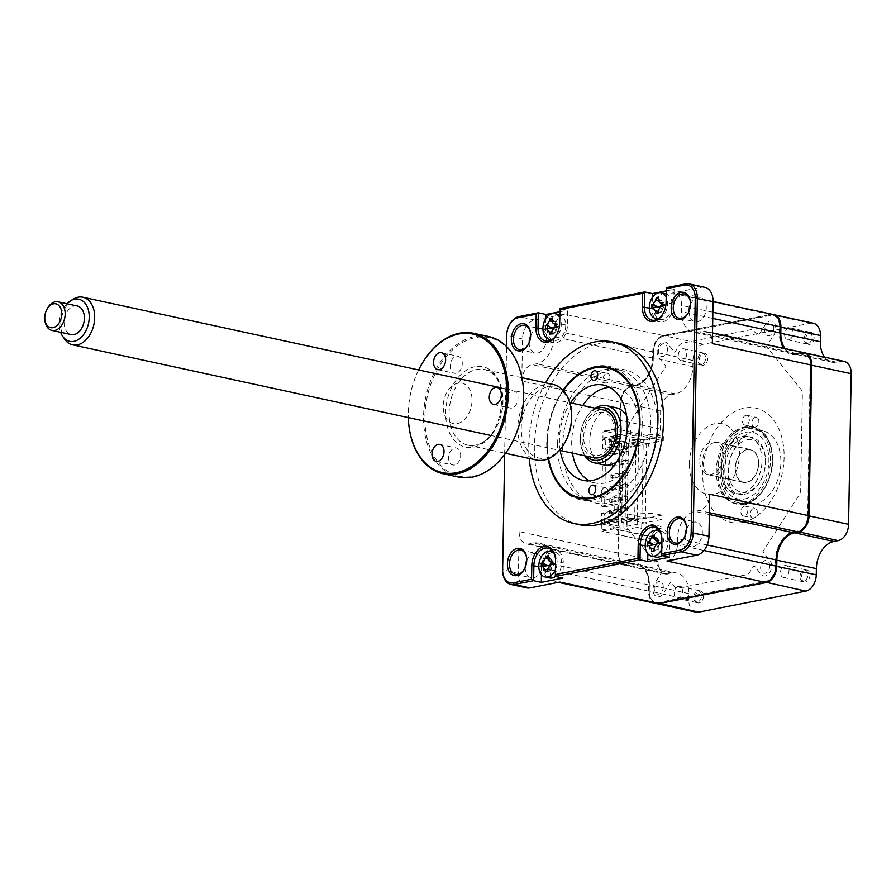 <?xml version="1.0" encoding="UTF-8"?>
<svg xmlns="http://www.w3.org/2000/svg" width="896" height="896" viewBox="0 0 896 896"><rect width="100%" height="100%" fill="white"/><g stroke="black" fill="none" stroke-linecap="round" stroke-linejoin="round"><path stroke-width="0.67" stroke-dasharray="4.48 3.36" d="M805.627 582.019A6.093 4.133 102.2 0 1 804.44 582.008A6.093 4.133 102.2 0 1 801.55 576.038A6.093 4.133 102.2 0 1 805.84 570.102A6.093 4.133 102.2 0 1 807.027 570.102A6.093 4.133 102.2 0 1 809.917 576.083A6.093 4.133 102.2 0 1 805.627 582.019M784.638 577.472A6.093 4.133 102.2 0 1 783.451 577.461A6.093 4.133 102.2 0 1 780.562 571.491A6.093 4.133 102.2 0 1 784.851 565.555A6.093 4.133 102.2 0 1 786.038 565.555A6.093 4.133 102.2 0 1 788.928 571.536A6.093 4.133 102.2 0 1 784.638 577.472M809.782 344.389A6.093 4.133 102.2 0 1 808.595 344.378A6.093 4.133 102.2 0 1 805.706 338.408A6.093 4.133 102.2 0 1 809.984 332.472A6.093 4.133 102.2 0 1 811.171 332.472A6.093 4.133 102.2 0 1 814.061 338.453A6.093 4.133 102.2 0 1 809.782 344.389M788.995 327.925A6.093 4.133 -77.8 0 0 784.717 333.861A6.093 4.133 -77.8 0 0 787.606 339.83A6.093 4.133 -77.8 0 0 788.794 339.842A6.093 4.133 -77.8 0 0 793.072 333.906A6.093 4.133 -77.8 0 0 790.182 327.925A6.093 4.133 -77.8 0 0 788.995 327.925M703.382 365.254A6.093 4.133 102.2 0 1 702.195 365.243A6.093 4.133 102.2 0 1 699.306 359.274A6.093 4.133 102.2 0 1 703.584 353.326A6.093 4.133 102.2 0 1 704.771 353.338A6.093 4.133 102.2 0 1 707.661 359.307A6.093 4.133 102.2 0 1 703.382 365.254M682.394 360.707A6.093 4.133 102.2 0 1 681.206 360.696A6.093 4.133 102.2 0 1 678.317 354.726A6.093 4.133 102.2 0 1 682.606 348.79A6.093 4.133 102.2 0 1 683.782 348.79A6.093 4.133 102.2 0 1 686.672 354.771A6.093 4.133 102.2 0 1 682.394 360.707M755.317 427.134A4.995 3.394 102.2 0 1 754.342 427.123A4.995 3.394 102.2 0 1 751.979 422.229A4.995 3.394 102.2 0 1 755.485 417.357A4.995 3.394 102.2 0 1 756.459 417.368A4.995 3.394 102.2 0 1 758.834 422.262A4.995 3.394 102.2 0 1 755.317 427.134M746.043 415.307A4.995 3.394 -77.8 0 0 742.526 420.179A4.995 3.394 -77.8 0 0 744.901 425.085A4.995 3.394 -77.8 0 0 745.875 425.085A4.995 3.394 -77.8 0 0 749.381 420.213A4.995 3.394 -77.8 0 0 747.018 415.318A4.995 3.394 -77.8 0 0 746.043 415.307M753.962 504.616A37.755 25.626 102.2 0 1 746.614 504.582A37.755 25.626 102.2 0 1 728.694 467.533A37.755 25.626 102.2 0 1 755.25 430.73A37.755 25.626 102.2 0 1 762.608 430.774A37.755 25.626 102.2 0 1 780.528 467.813A37.755 25.626 102.2 0 1 753.962 504.616M745.741 502.835A37.755 25.626 102.2 0 1 738.394 502.802A37.755 25.626 102.2 0 1 720.474 465.752A37.755 25.626 102.2 0 1 747.029 428.949A37.755 25.626 102.2 0 1 754.387 428.982A37.755 25.626 102.2 0 1 772.576 456.758A37.755 25.626 102.2 0 1 766.45 485.05A37.755 25.626 102.2 0 1 745.741 502.835M744.486 504.235A39.469 26.779 102.2 0 1 717.696 471.016A39.469 26.779 102.2 0 1 745.842 427.011A39.469 26.779 102.2 0 1 772.542 456.075A39.469 26.779 102.2 0 1 766.136 485.643A39.469 26.779 102.2 0 1 744.486 504.235M753.726 517.989A4.995 3.394 102.2 0 1 752.763 517.978A4.995 3.394 102.2 0 1 750.389 513.083A4.995 3.394 102.2 0 1 753.906 508.211A4.995 3.394 102.2 0 1 754.869 508.222A4.995 3.394 102.2 0 1 757.243 513.117A4.995 3.394 102.2 0 1 753.726 517.989M744.453 506.173A4.995 3.394 -77.8 0 0 740.947 511.034A4.995 3.394 -77.8 0 0 743.31 515.939A4.995 3.394 -77.8 0 0 744.285 515.939A4.995 3.394 -77.8 0 0 747.802 511.078A4.995 3.394 -77.8 0 0 745.427 506.173A4.995 3.394 -77.8 0 0 744.453 506.173M699.238 602.874A6.093 4.133 102.2 0 1 698.051 602.874A6.093 4.133 102.2 0 1 695.162 596.893A6.093 4.133 102.2 0 1 699.44 590.957A6.093 4.133 102.2 0 1 700.627 590.968A6.093 4.133 102.2 0 1 703.517 596.938A6.093 4.133 102.2 0 1 699.238 602.874M678.451 586.41A6.093 4.133 -77.8 0 0 674.173 592.346A6.093 4.133 -77.8 0 0 677.062 598.326A6.093 4.133 -77.8 0 0 678.25 598.326A6.093 4.133 -77.8 0 0 682.528 592.39A6.093 4.133 -77.8 0 0 679.638 586.421A6.093 4.133 -77.8 0 0 678.451 586.41M695.856 612.114A14.616 9.912 102.2 0 1 688.778 599.816L688.89 593.622A24.36 16.531 -77.8 0 0 677.096 573.138A24.36 16.531 -77.8 0 0 672.347 573.115L667.946 573.978A14.616 9.912 102.2 0 1 665.101 573.966A14.616 9.912 102.2 0 1 658.022 561.669L658.336 543.558A7.314 4.962 -77.8 0 0 654.797 537.41A7.314 4.962 -77.8 0 0 653.374 537.41L641.502 539.728L643.25 439.622L655.122 437.304A7.314 4.962 -77.8 0 0 660.33 429.15L660.643 411.04A14.616 9.912 102.2 0 1 671.07 394.744L675.483 393.882A24.36 16.531 -77.8 0 0 692.843 366.722L692.955 360.528A14.616 9.912 102.2 0 1 703.371 344.232L810.522 323.221A14.616 9.912 102.2 0 1 813.366 323.232M824.667 357.168A24.36 16.531 -77.8 0 0 832.126 362.208A24.36 16.531 -77.8 0 0 836.875 362.23L841.277 361.368A14.616 9.912 102.2 0 1 844.122 361.379M653.374 537.41L613.85 528.842L601.978 531.171L601.294 530.062L613.166 527.733A8.288 5.622 -77.8 0 1 618.766 533.837A8.288 5.622 -77.8 0 1 618.789 534.71L618.475 552.821A13.642 9.251 102.2 0 0 618.498 554.266L618.52 554.646A14.616 9.912 102.2 0 1 618.486 553.112L618.811 534.99A7.314 4.962 -77.8 0 0 618.789 534.229A7.314 4.962 -77.8 0 0 615.272 528.853A7.314 4.962 -77.8 0 0 613.85 528.842L613.166 527.733M641.502 539.728L601.978 531.171M655.984 603.467A14.616 9.912 102.2 0 1 649.286 592.794A14.616 9.912 102.2 0 1 649.253 591.259L649.354 585.066A24.36 16.531 -77.8 0 0 649.298 582.49A24.36 16.531 -77.8 0 0 637.56 564.581A24.36 16.531 -77.8 0 0 632.822 564.547L628.41 565.41A14.616 9.912 102.2 0 1 625.565 565.398A14.616 9.912 102.2 0 1 618.52 554.646M655.122 437.304L615.597 428.736L614.88 429.542L603.008 431.861L603.725 431.066L615.597 428.736A7.314 4.962 -77.8 0 0 619.606 425.298A7.314 4.962 -77.8 0 0 620.805 420.594L621.118 402.472A14.616 9.912 102.2 0 1 623.526 393.064A14.616 9.912 102.2 0 1 631.546 386.176L635.947 385.314A24.36 16.531 -77.8 0 0 649.309 373.845A24.36 16.531 -77.8 0 0 653.318 358.154L653.43 351.96A14.616 9.912 102.2 0 1 655.827 342.552A14.616 9.912 102.2 0 1 663.846 335.664L770.986 314.653A14.616 9.912 102.2 0 1 773.483 314.608M614.88 429.542A8.288 5.622 -77.8 0 0 619.416 425.634A8.288 5.622 -77.8 0 0 620.782 420.302L621.096 402.192A13.642 9.251 102.2 0 1 623.347 393.411A13.642 9.251 102.2 0 1 630.829 386.982L635.23 386.12A25.334 17.192 -77.8 0 0 649.13 374.181A25.334 17.192 -77.8 0 0 653.296 357.874L653.408 351.68A13.642 9.251 102.2 0 1 655.648 342.899A13.642 9.251 102.2 0 1 663.13 336.47L770.28 315.459A13.642 9.251 102.2 0 1 779.531 326.939L779.43 333.144A25.334 17.192 -77.8 0 0 796.622 354.469L801.035 353.606A13.642 9.251 102.2 0 1 810.298 365.098L807.666 515.726A13.642 9.251 102.2 0 1 797.933 530.936L793.531 531.798A25.334 17.192 -77.8 0 0 775.466 560.045L775.354 566.238A13.642 9.251 102.2 0 1 765.632 581.448L658.493 602.459A13.642 9.251 102.2 0 1 649.264 592.413A13.642 9.251 102.2 0 1 649.23 590.968L649.331 584.774A25.334 17.192 -77.8 0 0 649.275 582.109A25.334 17.192 -77.8 0 0 632.139 563.45L627.726 564.312A13.642 9.251 102.2 0 1 618.498 554.266M785.142 348.6A24.36 16.531 -77.8 0 0 792.602 353.64A24.36 16.531 -77.8 0 0 797.339 353.674L801.752 352.8A14.616 9.912 102.2 0 1 804.238 352.755M602.907 438.066L627.995 433.149L628.074 428.266A7.314 4.962 102.2 0 1 629.653 422.912L665.896 366.251L658.84 357.493A8.77 5.947 102.2 0 1 659.053 345.352A8.77 5.947 102.2 0 1 667.677 343.661L674.744 352.419L678.899 345.912A7.314 4.962 102.2 0 1 682.528 343.112L750.512 329.784A7.314 4.962 102.2 0 1 754.062 331.173L758.027 336.09L765.442 324.486A8.77 5.947 102.2 0 1 774.077 322.795A8.77 5.947 102.2 0 1 773.864 334.936L766.45 346.528L800.957 389.323A7.314 4.962 102.2 0 1 802.357 394.083L800.688 489.653A7.314 4.962 102.2 0 1 799.109 495.006L762.866 551.667L769.933 560.426A8.77 5.947 102.2 0 1 769.72 572.566A8.77 5.947 102.2 0 1 761.085 574.258L754.029 565.499L749.862 572.006A7.314 4.962 102.2 0 1 746.234 574.806L678.261 588.134A7.314 4.962 102.2 0 1 674.699 586.746L670.734 581.829L663.32 593.421A8.77 5.947 102.2 0 1 654.685 595.123A8.77 5.947 102.2 0 1 654.898 582.982L662.312 571.39L627.816 528.595A7.314 4.962 102.2 0 1 626.405 523.824L626.494 518.952L601.406 523.869L626.942 529.402L637.112 527.408L638.613 441.605L628.443 443.598L602.907 438.066L603.008 431.861M627.995 433.149L662.626 440.642L647.707 443.576L638.613 441.605M628.443 443.598L626.942 529.402M637.112 527.408L646.206 529.379L661.125 526.445L626.494 518.952M601.406 523.869L601.294 530.062M643.25 439.622L603.725 431.066M742.168 436.274A29.232 19.835 102.2 0 1 747.858 436.296A29.232 19.835 102.2 0 1 761.734 464.979A29.232 19.835 102.2 0 1 741.171 493.472A29.232 19.835 102.2 0 1 735.482 493.438A29.232 19.835 102.2 0 1 721.605 464.766A29.232 19.835 102.2 0 1 742.168 436.274M745.83 427.493A38.976 26.443 102.2 0 1 772.285 460.309A38.976 26.443 102.2 0 1 744.498 503.765A38.976 26.443 102.2 0 1 718.043 470.949A38.976 26.443 102.2 0 1 745.83 427.493M742.75 503.384A38.976 26.443 -77.8 0 0 770.538 459.928A38.976 26.443 -77.8 0 0 744.083 427.112A38.976 26.443 -77.8 0 0 716.296 470.568A38.976 26.443 -77.8 0 0 742.75 503.384M742.414 522.446A58.464 39.67 -77.8 0 0 784.101 457.274A58.464 39.67 -77.8 0 0 744.419 408.05A58.464 39.67 -77.8 0 0 702.733 473.222A58.464 39.67 -77.8 0 0 742.414 522.446M609.986 377.518A4.872 3.304 -77.8 0 0 607.622 373.43A4.872 3.304 -77.8 0 0 603.198 378.851A4.872 3.304 -77.8 0 0 605.562 382.95A4.872 3.304 -77.8 0 0 609.986 377.518M607.981 491.926A4.872 3.304 -77.8 0 0 605.629 487.827A4.872 3.304 -77.8 0 0 601.205 493.259A4.872 3.304 -77.8 0 0 603.557 497.358A4.872 3.304 -77.8 0 0 607.981 491.926M563.315 390.634A66.259 44.957 -77.8 0 0 558.141 399.123A66.259 44.957 -77.8 0 0 547.232 441.784A66.259 44.957 -77.8 0 0 547.389 448.773A66.259 44.957 -77.8 0 0 548.587 458.629M642.219 423.73A68.208 46.278 102.2 0 1 596.165 499.173A68.208 46.278 102.2 0 1 547.434 449.546A68.208 46.278 102.2 0 1 547.277 442.344A68.208 46.278 102.2 0 1 558.51 398.44A68.208 46.278 102.2 0 1 611.632 367.002A68.208 46.278 102.2 0 1 642.219 423.73M560.213 450.486A48.72 33.062 102.2 0 1 559.44 439.387A48.72 33.062 102.2 0 1 570.528 402.864M572.454 453.141A48.72 33.062 102.2 0 1 571.682 442.042A48.72 33.062 102.2 0 1 582.77 405.518M609.605 387.307A48.72 33.062 102.2 0 1 615.91 387.766A48.72 33.062 102.2 0 1 639.498 428.736A48.72 33.062 102.2 0 1 595.28 483.011A48.72 33.062 102.2 0 1 589.344 480.816M552.675 339.158A13.16 8.926 -77.8 0 0 561.243 324.699A13.16 8.926 -77.8 0 0 559.787 317.766M552.037 319.906L555.419 321.563L552.306 317.923M547.434 328.642A13.16 8.926 -77.8 0 0 553.784 340.323A13.16 8.926 -77.8 0 0 556.338 340.334A13.16 8.926 -77.8 0 0 565.555 327.88A13.16 8.926 -77.8 0 0 559.832 314.731M559.35 314.608A13.16 8.926 -77.8 0 0 556.797 314.597A13.16 8.926 -77.8 0 0 550.659 319.032M690.48 304.36A12.421 8.434 102.2 0 1 700.246 297.416A12.421 8.434 102.2 0 1 706.261 307.866A12.421 8.434 102.2 0 1 694.982 321.709A12.421 8.434 102.2 0 1 688.968 311.338M688.341 312.704A12.421 8.434 -77.8 0 0 688.475 312.458A12.421 8.434 -77.8 0 0 690.514 304.461A12.421 8.434 -77.8 0 0 690.491 303.15A12.421 8.434 -77.8 0 0 690.469 302.859M528.506 344.042A12.421 8.434 -77.8 0 0 528.64 343.795A12.421 8.434 -77.8 0 0 530.69 335.798A12.421 8.434 -77.8 0 0 530.656 334.488A12.421 8.434 -77.8 0 0 530.634 334.208M530.645 335.709A12.421 8.434 102.2 0 1 540.411 328.765A12.421 8.434 102.2 0 1 546.426 339.203A12.421 8.434 102.2 0 1 535.147 353.046A12.421 8.434 102.2 0 1 529.133 342.675M654.069 305.614A13.16 8.926 -77.8 0 0 660.173 319.458A13.16 8.926 -77.8 0 0 662.738 319.469A13.16 8.926 -77.8 0 0 671.944 307.014A13.16 8.926 -77.8 0 0 666.232 293.866M665.75 293.742A13.16 8.926 -77.8 0 0 663.186 293.731A13.16 8.926 -77.8 0 0 657.182 297.976M659.064 318.293A13.16 8.926 -77.8 0 0 667.643 303.834A13.16 8.926 -77.8 0 0 666.176 296.901M686.56 529.077A12.421 8.434 102.2 0 1 696.326 522.133A12.421 8.434 102.2 0 1 702.341 532.582A12.421 8.434 102.2 0 1 691.062 546.414A12.421 8.434 102.2 0 1 685.048 536.054M684.421 537.41A12.421 8.434 -77.8 0 0 684.555 537.163A12.421 8.434 -77.8 0 0 686.594 529.166A12.421 8.434 -77.8 0 0 686.571 527.856A12.421 8.434 -77.8 0 0 686.549 527.576M661.875 555.61A13.16 8.926 -77.8 0 0 667.968 541.912A13.16 8.926 -77.8 0 0 661.606 531.373A13.16 8.926 -77.8 0 0 659.042 531.362A13.16 8.926 -77.8 0 0 652.904 535.797M661.786 549.013A13.16 8.926 -77.8 0 0 663.488 541.464A13.16 8.926 -77.8 0 0 660.106 531.966M654.293 536.67L657.664 538.328L654.562 534.688M555.486 576.464A13.16 8.926 -77.8 0 0 561.579 562.778A13.16 8.926 -77.8 0 0 555.206 552.238A13.16 8.926 -77.8 0 0 552.642 552.216A13.16 8.926 -77.8 0 0 546.504 556.662M555.386 569.878A13.16 8.926 -77.8 0 0 557.099 562.33A13.16 8.926 -77.8 0 0 553.706 552.832M547.893 557.536L551.264 559.194L548.162 555.554M526.725 560.414A12.421 8.434 102.2 0 1 536.491 553.47A12.421 8.434 102.2 0 1 542.506 563.92A12.421 8.434 102.2 0 1 531.227 577.752A12.421 8.434 102.2 0 1 525.213 567.392M524.586 568.758A12.421 8.434 -77.8 0 0 524.72 568.501A12.421 8.434 -77.8 0 0 526.77 560.504A12.421 8.434 -77.8 0 0 526.736 559.194A12.421 8.434 -77.8 0 0 526.714 558.914M618.598 343.235A92.814 62.978 -77.8 0 0 534.352 446.611A92.814 62.978 -77.8 0 0 579.298 524.664M545.597 382.805A92.814 62.978 -77.8 0 0 528.763 445.402A92.814 62.978 -77.8 0 0 529.211 458.427M557.57 444.226A66.998 45.461 102.2 0 1 618.374 369.611A66.998 45.461 102.2 0 1 650.81 425.947A66.998 45.461 102.2 0 1 590.005 500.562A66.998 45.461 102.2 0 1 557.57 444.226M562.946 390.23A66.998 45.461 -77.8 0 0 546.728 441.885A66.998 45.461 -77.8 0 0 548.083 458.842M662.01 515.166L623.022 522.805L621.622 522.502L645.355 517.854L628.734 514.248L653.083 513.229L662.01 515.166L661.931 519.456L653.005 517.518L628.667 518.538L625.162 517.787L601.429 522.435L601.597 513.139L614.141 510.686L614.253 503.765L601.709 506.229L602.594 455.706L615.138 453.242L615.261 446.331L602.717 448.784L605.606 449.411L605.763 440.115L616.269 438.054L619.774 438.816L619.696 442.87L609.19 444.931L620.032 447.272L635.97 444.147L621.634 441.045L620.323 515.883L634.659 518.997L635.97 444.147M619.774 438.816L609.258 440.877L609.19 444.931M609.683 501.794L609.739 498.736L624.994 495.746L624.938 498.803L609.683 501.794L611.923 502.275L611.968 499.229L609.739 498.736M611.923 502.275L627.178 499.285L627.234 496.238L611.968 499.229M627.234 496.238L624.994 495.746M627.178 499.285L624.938 498.803M610.098 477.96L610.154 474.902L625.408 471.912L625.352 474.97L610.098 477.96L612.338 478.442L612.394 475.395L610.154 474.902M612.338 478.442L627.592 475.451L627.648 472.394L612.394 475.395M627.648 472.394L625.408 471.912M627.592 475.451L625.352 474.97M610.512 454.126L610.568 451.069L625.822 448.078L625.766 451.125L610.512 454.126L612.752 454.608L612.808 451.562L610.568 451.069M612.752 454.608L628.006 451.618L628.062 448.56L612.808 451.562M628.062 448.56L625.822 448.078M628.006 451.618L625.766 451.125M610.31 466.043L610.355 462.986L625.621 459.995L625.565 463.042L610.31 466.043L612.539 466.525L612.595 463.478L610.355 462.986M612.539 466.525L627.805 463.534L627.85 460.477L612.595 463.478M627.85 460.477L625.621 459.995M627.805 463.534L625.565 463.042M609.885 489.877L609.941 486.819L625.195 483.829L625.15 486.886L609.885 489.877L612.125 490.358L612.181 487.312L609.941 486.819M612.125 490.358L627.39 487.368L627.435 484.31L612.181 487.312M627.435 484.31L625.195 483.829M627.39 487.368L625.15 486.886M609.47 513.71L609.526 510.653L624.781 507.662L624.736 510.72L609.47 513.71L611.71 514.192L611.766 511.146L609.526 510.653M611.71 514.192L626.965 511.202L627.021 508.155L611.766 511.146M627.021 508.155L624.781 507.662M626.965 511.202L624.736 510.72M620.032 447.272L618.733 522.122L634.659 518.997M619.696 442.87L616.202 442.109L621.634 441.045M602.717 448.784L602.874 439.488L626.606 434.84L630.112 435.602L654.461 434.571L663.387 436.509L663.309 440.798L654.382 438.861L630.034 439.891L646.654 443.486L622.922 448.146L624.31 448.448L663.309 440.798M605.763 440.115L602.874 439.488M655.626 603.4A14.616 9.912 102.2 0 1 648.547 591.102L648.659 584.909A24.36 16.531 -77.8 0 0 636.866 564.424A24.36 16.531 -77.8 0 0 632.117 564.402L627.715 565.264A14.616 9.912 102.2 0 1 624.87 565.253A14.616 9.912 102.2 0 1 617.792 552.955L620.424 402.326A14.616 9.912 102.2 0 1 630.84 386.03L635.253 385.168A24.36 16.531 -77.8 0 0 652.624 358.008L652.725 351.814A14.616 9.912 102.2 0 1 663.152 335.518L770.291 314.507A14.616 9.912 102.2 0 1 773.136 314.518M624.31 448.448L624.389 444.158L663.387 436.509M621.622 522.502L622.922 448.146M646.654 443.486L645.355 517.854M623.022 522.805L622.944 527.094L661.931 519.456M607.88 519.77L618.397 517.709L618.33 521.763L607.813 523.824L607.88 519.77L618.733 522.122M601.429 522.435L604.318 523.062L614.824 521.002L618.33 521.763M607.813 523.824L622.944 527.094M601.597 513.139L604.475 513.766L617.019 511.302L617.142 504.392L604.598 506.856L605.483 456.322L618.027 453.869L618.15 446.958L605.606 449.411M604.318 523.062L604.475 513.766M614.141 510.686L617.019 511.302M614.253 503.765L617.142 504.392M601.709 506.229L604.598 506.856M602.594 455.706L605.483 456.322M615.138 453.242L618.027 453.869M615.261 446.331L618.15 446.958M616.202 442.109L616.269 438.054M620.323 515.883L614.902 516.947L614.824 521.002M618.397 517.709L614.902 516.947M609.258 440.877L624.389 444.158M773.83 328.866C773.808 324.722 772.318 322.728 769.35 322.885A7.09 4.805 -77.8 0 0 764.747 330.086C764.971 334.197 766.562 336.034 769.53 335.574C772.094 334.734 773.528 332.494 773.83 328.866M667.43 349.731C667.408 345.576 665.918 343.582 662.962 343.75A7.09 4.805 -77.8 0 0 658.347 350.952C658.571 355.062 660.173 356.888 663.13 356.44C665.694 355.6 667.128 353.36 667.43 349.731M689.293 463.882A36.053 24.461 -77.8 0 0 713.765 494.234A36.053 24.461 -77.8 0 0 739.469 454.037A36.053 24.461 -77.8 0 0 714.997 423.685A36.053 24.461 -77.8 0 0 689.293 463.882M626.606 434.84L625.162 517.787M784.437 348.454A24.36 16.531 -77.8 0 0 791.896 353.494A24.36 16.531 -77.8 0 0 796.645 353.517L801.046 352.654A14.616 9.912 102.2 0 1 803.891 352.666M769.675 566.496C769.664 562.341 768.174 560.347 765.206 560.515A7.09 4.805 -77.8 0 0 760.603 567.717C760.827 571.827 762.418 573.664 765.386 573.205C767.95 572.365 769.373 570.125 769.675 566.496M663.275 587.362C663.264 583.206 661.774 581.213 658.806 581.381A7.09 4.805 -77.8 0 0 654.203 588.582C654.427 592.693 656.018 594.518 658.986 594.07C661.55 593.23 662.984 590.99 663.275 587.362M617.792 552.955L519.142 531.586L518.414 573.541A17.058 11.57 -77.8 0 0 526.669 587.877M519.142 531.586A14.616 9.912 -77.8 0 0 526.221 543.883A14.616 9.912 -77.8 0 0 529.066 543.894L533.478 543.032A24.36 16.531 102.2 0 1 538.216 543.054A24.36 16.531 102.2 0 1 550.01 563.539L549.998 564.502M549.987 564.95L549.909 569.733A14.616 9.912 -77.8 0 0 556.987 582.03A14.616 9.912 -77.8 0 0 559.832 582.042M502.712 571.928A17.058 11.57 102.2 0 1 502.678 570.125L506.766 335.597A17.058 11.57 102.2 0 1 509.578 324.621M547.882 571.726L551.074 570.45L547.803 571.01M551.074 570.45L545.451 572.197M548.968 565.522A5.746 3.898 102.2 0 1 551.578 568.926A5.746 3.898 102.2 0 1 554.49 564.368L552.53 564.458M551.578 568.926L551.074 570.259L547.635 568.96M551.074 570.259L547.702 569.822M554.49 564.368A5.746 3.898 102.2 0 1 553.426 563.92A5.746 3.898 102.2 0 1 551.712 560.918A5.746 3.898 102.2 0 1 551.253 562.453M551.712 560.918L551.264 559.384L547.826 558.947M546.795 556.853L545.742 556.024M551.264 559.194L547.826 558.096M555.173 564.032L552.586 561.042M545.317 558.634A13.16 8.926 -77.8 0 0 543.525 564.11M543.29 566.272A13.16 8.926 -77.8 0 0 549.629 577.942M563.002 578.099L563.27 562.968A15.59 10.584 -77.8 0 0 555.722 549.853A15.59 10.584 -77.8 0 0 551.634 550.11M549.506 551.13A15.59 10.584 -77.8 0 0 541.565 567.213L541.442 574.65M555.307 576.43L555.576 561.299A15.59 10.584 -77.8 0 0 555.542 559.653A15.59 10.584 -77.8 0 0 555.52 559.373M655.357 544.656A5.746 3.898 102.2 0 1 657.966 548.061L657.474 549.584L654.226 550.323M653.733 550.48L651.851 551.331M653.699 544.712L647.427 545.843M658.146 540.221A5.746 3.898 102.2 0 1 658.112 540.053A5.746 3.898 102.2 0 1 657.653 541.587M658.112 540.053L657.664 538.518L654.226 538.082M653.184 535.987L652.131 535.17M657.664 538.328L654.226 537.23M657.966 548.061A5.746 3.898 102.2 0 1 660.89 543.502A5.746 3.898 102.2 0 1 659.814 543.066A5.746 3.898 102.2 0 1 658.426 541.206M660.89 543.502L661.427 543.2L658.392 541.341M661.427 543.2L656.645 544.029M654.102 548.968L657.474 549.394L654.035 548.106M658.93 543.592L661.573 543.178L658.986 540.176M651.717 537.768A13.16 8.926 -77.8 0 0 656.029 557.088M669.402 557.234L669.67 542.102A15.59 10.584 -77.8 0 0 662.122 528.987A15.59 10.584 -77.8 0 0 658.034 529.256M655.894 530.264A15.59 10.584 -77.8 0 0 647.965 546.358L647.842 553.784M661.707 555.565L661.965 540.434A15.59 10.584 -77.8 0 0 661.931 538.787A15.59 10.584 -77.8 0 0 661.92 538.507M666.971 561.03A14.616 9.912 -77.8 0 0 677.387 544.734L677.499 538.541A24.36 16.531 102.2 0 1 694.87 511.381L699.272 510.518A14.616 9.912 -77.8 0 0 709.699 494.222M704.805 287.302A17.058 11.57 -77.8 0 0 701.478 287.28L671.642 293.138A14.616 9.912 -77.8 0 1 674.486 293.149A14.616 9.912 -77.8 0 1 681.565 305.435L681.464 311.64A24.36 16.531 102.2 0 0 693.258 332.125A24.36 16.531 102.2 0 0 697.995 332.147L702.408 331.285A14.616 9.912 -77.8 0 1 705.253 331.296A14.616 9.912 -77.8 0 1 712.331 343.594M658.426 313.23L661.618 311.954L658.347 312.514M659.512 307.026A5.746 3.898 102.2 0 1 662.122 310.43L661.618 311.954L655.995 313.701M658.437 299.04L661.808 300.899L658.37 299.6M657.854 307.082L651.571 308.213M658.179 310.475L661.618 311.763L658.246 311.338M662.29 302.59A5.746 3.898 102.2 0 1 662.256 302.422A5.746 3.898 102.2 0 1 661.797 303.957M662.256 302.422L661.808 300.899L658.37 300.462M662.122 310.43A5.746 3.898 102.2 0 1 665.034 305.872A5.746 3.898 102.2 0 1 663.97 305.435A5.746 3.898 102.2 0 1 662.581 303.576M665.034 305.872L665.582 305.57L662.536 303.71M665.582 305.57L660.789 306.398M663.074 305.962L665.717 305.547L663.13 302.557M657.059 298.166A13.16 8.926 -77.8 0 0 654.203 304.864M656.051 319.906A15.59 10.584 -77.8 0 0 659.658 321.832A15.59 10.584 -77.8 0 0 673.814 304.472L674.083 289.341L666.288 290.864M652.31 297.584L652.109 308.728A15.59 10.584 -77.8 0 0 654.528 318.102M663.421 313.096A15.59 10.584 -77.8 0 0 663.555 312.838A15.59 10.584 -77.8 0 0 666.12 302.803L666.378 287.672L674.083 289.341M559.686 323.243L559.989 308.538L567.683 310.195L567.414 325.338L559.72 323.669A15.59 10.584 -77.8 0 1 557.155 333.704L556.886 334.219M545.91 318.45L545.72 329.594A15.59 10.584 -77.8 0 0 548.128 338.968M549.651 340.771A15.59 10.584 -77.8 0 0 553.269 342.698A15.59 10.584 -77.8 0 0 567.414 325.338M504.65 454.53L506.531 346.494M663.152 335.518L564.502 314.149L534.666 319.995A17.058 11.57 -77.8 0 0 522.514 339.002L521.774 380.957A14.616 9.912 -77.8 0 1 532.202 364.661L536.603 363.798A24.36 16.531 102.2 0 0 553.974 336.638L554.086 330.434A14.616 9.912 -77.8 0 1 554.378 327.264L559.182 326.435L556.136 324.576M564.502 314.149A14.616 9.912 -77.8 0 0 554.557 326.357M559.888 311.73L567.683 310.195M549.461 321.003A13.16 8.926 -77.8 0 0 547.814 325.718M550.939 319.222L549.886 318.405M545.182 329.078L551.454 327.947M552.026 334.096L555.218 332.819L551.958 333.379M553.112 327.891A5.746 3.898 102.2 0 1 555.722 331.296L555.218 332.819L549.606 334.566M555.722 331.296A5.746 3.898 102.2 0 1 558.645 326.738L559.317 326.402L556.741 323.411M551.79 331.341L555.229 332.629L551.846 332.203M558.645 326.738A5.746 3.898 102.2 0 1 557.57 326.301A5.746 3.898 102.2 0 1 555.856 323.288A5.746 3.898 102.2 0 1 555.408 324.822M555.856 323.288L555.408 321.754L551.981 321.317M555.408 321.754L551.981 320.466M559.317 326.402L556.674 326.827M714.672 442.512A16.811 11.402 -77.8 0 0 702.845 458.898A16.811 11.402 -77.8 0 0 710.819 475.384A16.811 11.402 -77.8 0 0 714.09 475.406A16.811 11.402 -77.8 0 0 725.917 459.021A16.811 11.402 -77.8 0 0 717.942 442.534A16.811 11.402 -77.8 0 0 714.672 442.512M747.197 449.557A16.811 11.402 -77.8 0 0 735.381 465.942A16.811 11.402 -77.8 0 0 743.355 482.429A16.811 11.402 -77.8 0 0 746.626 482.451A16.811 11.402 -77.8 0 0 758.453 466.066A16.811 11.402 -77.8 0 0 750.478 449.579A16.811 11.402 -77.8 0 0 747.197 449.557M747.376 439.79A26.802 18.178 102.2 0 1 765.498 459.525A26.802 18.178 102.2 0 1 761.152 479.595A26.802 18.178 102.2 0 1 746.458 492.229A26.802 18.178 102.2 0 1 728.269 469.661A26.802 18.178 102.2 0 1 747.376 439.79M744.666 494.234A29.232 19.835 -77.8 0 0 760.693 480.458A29.232 19.835 -77.8 0 0 765.442 458.55A29.232 19.835 -77.8 0 0 745.662 437.024A29.232 19.835 -77.8 0 0 724.819 469.616A29.232 19.835 -77.8 0 0 744.666 494.234M616.661 461.866A29.232 19.835 -77.8 0 0 626.618 415.867M616.325 407.803A29.232 19.835 -77.8 0 0 610.635 407.77A29.232 19.835 -77.8 0 0 590.072 436.274A29.232 19.835 -77.8 0 0 603.949 464.946M562.677 445.682A68.208 46.278 -77.8 0 0 608.978 503.115A68.208 46.278 -77.8 0 0 657.608 427.067A68.208 46.278 -77.8 0 0 611.307 369.634A68.208 46.278 -77.8 0 0 562.677 445.682M584.819 455.818A29.232 19.835 102.2 0 1 580.418 441.403A29.232 19.835 102.2 0 1 585.166 419.496A29.232 19.835 102.2 0 1 595.134 408.195M596.702 408.542A26.802 18.178 -77.8 0 0 584.707 420.358A26.802 18.178 -77.8 0 0 580.362 440.429A26.802 18.178 -77.8 0 0 586.387 456.154M599.323 412.496A21.93 14.874 102.2 0 1 614.208 430.954A21.93 14.874 102.2 0 1 598.573 455.403A21.93 14.874 102.2 0 1 583.688 436.946A21.93 14.874 102.2 0 1 599.323 412.496M701.635 364.414A5.622 3.819 102.2 0 1 697.816 359.677A5.622 3.819 102.2 0 1 701.837 353.405A5.622 3.819 102.2 0 1 705.656 358.142A5.622 3.819 102.2 0 1 701.635 364.414M697.491 602.045A5.622 3.819 102.2 0 1 693.672 597.307A5.622 3.819 102.2 0 1 697.682 591.035A5.622 3.819 102.2 0 1 701.501 595.773A5.622 3.819 102.2 0 1 697.491 602.045M808.035 343.549A5.622 3.819 102.2 0 1 804.216 338.811A5.622 3.819 102.2 0 1 808.226 332.539A5.622 3.819 102.2 0 1 812.045 337.277A5.622 3.819 102.2 0 1 808.035 343.549M803.891 581.179A5.622 3.819 102.2 0 1 800.072 576.442A5.622 3.819 102.2 0 1 804.082 570.17A5.622 3.819 102.2 0 1 807.901 574.907A5.622 3.819 102.2 0 1 803.891 581.179M66.83 303.722A21.549 14.616 -77.8 0 0 60.648 332.293M64.758 339.315A24.36 16.531 102.2 0 1 73.483 299.029M593.79 457.755A24.36 16.531 102.2 0 1 589.904 456.12A24.36 16.531 102.2 0 1 583.576 427.47A24.36 16.531 102.2 0 1 604.106 410.144M44.856 319.648A14.616 9.912 102.2 0 1 47.23 308.694M77.336 305.995A14.616 9.912 -77.8 0 0 65.016 316.389A14.616 9.912 -77.8 0 0 68.813 333.581A14.616 9.912 -77.8 0 0 71.142 334.566M705.085 473.357A16.565 11.245 102.2 0 1 700.784 453.869A16.565 11.245 102.2 0 1 714.739 442.086A16.565 11.245 102.2 0 1 717.382 443.195A16.565 11.245 102.2 0 1 721.683 462.683A16.565 11.245 102.2 0 1 707.728 474.466A16.565 11.245 102.2 0 1 705.085 473.357M740.768 481.085A16.565 11.245 102.2 0 1 736.456 461.608A16.565 11.245 102.2 0 1 750.422 449.814A16.565 11.245 102.2 0 1 753.054 450.923A16.565 11.245 102.2 0 1 757.366 470.411A16.565 11.245 102.2 0 1 743.411 482.194A16.565 11.245 102.2 0 1 740.768 481.085M488.79 336.549A71.87 48.765 -77.8 0 0 474.802 336.482A71.87 48.765 -77.8 0 0 424.245 406.526A71.87 48.765 -77.8 0 0 458.36 477.03M511.851 443.072A70.896 48.104 102.2 0 1 473.066 476.302A70.896 48.104 102.2 0 1 424.939 416.618A70.896 48.104 102.2 0 1 475.485 337.579A70.896 48.104 102.2 0 1 523.432 389.603M552.922 384.395A38.685 26.253 -77.8 0 0 545.384 384.35A38.685 26.253 -77.8 0 0 518.168 422.061A38.685 26.253 -77.8 0 0 536.536 460.018M565.734 440.966A36.254 24.595 102.2 0 1 545.854 458.046A36.254 24.595 102.2 0 1 521.248 427.526A36.254 24.595 102.2 0 1 547.098 387.117A36.254 24.595 102.2 0 1 571.614 413.818M454.496 464.979A8.669 5.88 102.2 0 1 452.805 464.979A8.669 5.88 102.2 0 1 448.683 456.467A8.669 5.88 102.2 0 1 454.787 448.011A8.669 5.88 102.2 0 1 456.478 448.022A8.669 5.88 102.2 0 1 460.589 456.534A8.669 5.88 102.2 0 1 454.496 464.979M456.098 373.251A8.669 5.88 102.2 0 1 454.406 373.251A8.669 5.88 102.2 0 1 450.285 364.739A8.669 5.88 102.2 0 1 456.389 356.283A8.669 5.88 102.2 0 1 458.08 356.294A8.669 5.88 102.2 0 1 462.19 364.806A8.669 5.88 102.2 0 1 456.098 373.251M511.795 408.038A8.669 5.88 102.2 0 1 510.104 408.027A8.669 5.88 102.2 0 1 505.994 399.526A8.669 5.88 102.2 0 1 512.098 391.07A8.669 5.88 102.2 0 1 513.778 391.082A8.669 5.88 102.2 0 1 517.899 399.582A8.669 5.88 102.2 0 1 511.795 408.038M408.464 420.672A71.87 48.765 102.2 0 1 420.045 367.203M418.634 369.958A70.896 48.104 -77.8 0 0 408.318 417.581M457.274 423.595A20.709 14.045 -77.8 0 0 472.035 400.512A20.709 14.045 -77.8 0 0 457.979 383.074A20.709 14.045 -77.8 0 0 443.218 406.157A20.709 14.045 -77.8 0 0 457.274 423.595M658.336 543.558L618.789 534.71M658.022 561.669L618.475 552.821M667.946 573.978L628.41 565.41L627.726 564.312M672.347 573.115L632.822 564.547L632.139 563.45M688.89 593.622L649.331 584.774M688.778 599.816L649.23 590.968M660.33 429.15L620.782 420.302M660.643 411.04L621.096 402.192M671.07 394.744L631.546 386.176L630.829 386.982M675.483 393.882L635.947 385.314L635.23 386.12M692.843 366.722L653.296 357.874M692.955 360.528L653.408 351.68M703.371 344.232L663.846 335.664L663.13 336.47M810.522 323.221L770.986 314.653L770.28 315.459M780.214 326.95L779.531 326.939M780.102 333.144L779.43 333.144M836.875 362.23L797.339 353.674L796.622 354.469M841.277 361.368L801.752 352.8L801.035 353.606M810.97 365.098L810.298 365.098M808.338 515.738L807.666 515.726M798.448 531.765L797.933 530.936M794.058 532.65L793.531 531.798M776.138 560.056L775.466 560.045M776.037 566.25L775.354 566.238M766.147 582.277L765.632 581.448M659.008 603.31L658.493 602.459M744.587 498.994A34.104 23.139 -77.8 0 0 768.902 460.97A34.104 23.139 -77.8 0 0 745.752 432.264A34.104 23.139 -77.8 0 0 721.426 470.277A34.104 23.139 -77.8 0 0 744.587 498.994M518.414 573.541L502.645 569.699M551.992 562.206L555.038 564.066L550.245 564.894M541.565 567.213L538.787 566.619M563.27 562.968L555.542 560.874M647.965 546.358L645.187 545.754M669.67 542.102L661.942 540.008M701.478 287.28L685.742 283.875M673.814 304.472L666.086 302.378M652.109 308.728L649.331 308.123M545.72 329.594L542.931 328.989M522.514 339.002L506.733 335.171M534.666 319.995L518.93 316.579M770.291 314.507L671.642 293.138M712.88 312.222L690.155 307.306M689.517 307.16L681.565 305.435M712.768 318.416L681.464 311.64M796.645 353.517L697.995 332.147M801.046 352.654L702.408 331.285M709.374 512.702L699.272 510.518M709.341 514.517L694.87 511.381M707.168 544.97L677.499 538.541M703.954 550.491L677.387 544.734M648.547 591.102L549.909 569.733M648.659 584.909L552.205 564.01M550.626 563.674L550.01 563.539M632.117 564.402L533.478 543.032M627.715 565.264L529.066 543.894M620.424 402.326L521.774 380.957M630.84 386.03L532.202 364.661M635.253 385.168L536.603 363.798M652.624 358.008L553.974 336.638M652.725 351.814L554.086 330.434M475.362 445.166A38.685 26.253 102.2 0 1 467.835 445.133A38.685 26.253 102.2 0 1 449.467 407.176A38.685 26.253 102.2 0 1 476.683 369.477A38.685 26.253 102.2 0 1 484.221 369.51A38.685 26.253 102.2 0 1 502.578 407.456A38.685 26.253 102.2 0 1 475.362 445.166M474.981 366.71A41.126 27.899 -77.8 0 0 445.659 412.552A41.126 27.899 -77.8 0 0 473.57 447.171A41.126 27.899 -77.8 0 0 502.891 401.33A41.126 27.899 -77.8 0 0 474.981 366.71M783.451 577.461L804.44 582.008M787.606 339.83L808.595 344.378M681.206 360.696L702.195 365.243M744.901 425.085L754.342 427.123M738.394 502.802L746.614 504.582M743.31 515.939L752.763 517.978M677.062 598.326L698.051 602.874M679.638 586.421L700.627 590.968M745.427 506.173L754.869 508.222M772.576 456.758L772.542 456.075M766.45 485.05L766.136 485.643M754.387 428.982L762.608 430.774M747.018 415.318L756.459 417.368M683.782 348.79L704.771 353.338M790.182 327.925L811.171 332.472M786.038 565.555L807.027 570.102M654.797 537.41L615.272 528.853M665.101 573.966L625.565 565.398M677.096 573.138L637.56 564.581M832.126 362.208L792.602 353.64M747.858 436.296L743.187 436.285C722.859 437.606 714.269 490.582 735.482 493.438M607.622 373.43L595.381 370.776M605.629 487.827L593.387 485.173M547.389 448.773L547.434 449.546M615.91 387.766L603.669 385.123M595.28 483.011L583.038 480.357M558.141 399.123L558.51 398.44M603.557 497.358L591.315 494.704M605.562 382.95L593.32 380.296M684.499 294.011L700.246 297.416M690.491 303.15L690.458 302.568M530.656 334.488L530.622 333.906M524.675 325.349L540.411 328.765M680.579 518.717L696.326 522.133M686.571 527.856L686.538 527.274M661.606 531.373L659.456 530.902M555.206 552.238L553.056 551.768M520.744 550.066L536.491 553.47M526.736 559.194L526.702 558.622M607.533 367.259L618.374 369.611M579.163 498.21L590.005 500.562M515.491 574.347L531.227 577.752M551.914 562.89L553.426 563.92M555.722 549.853L548.027 548.184M658.302 542.035L659.814 543.066M662.122 528.987L654.416 527.318M675.315 543.01L691.062 546.414M662.458 304.405L663.97 305.435M660.173 319.458L658.034 318.987M659.658 321.832L651.963 320.174M553.269 342.698L545.574 341.029M661.931 538.787L661.898 538.205M555.542 559.653L555.498 559.07M519.411 349.63L535.147 353.046M679.246 318.293L694.982 321.709M713.059 301.504L674.486 293.149M791.896 353.494L693.258 332.125M712.51 332.875L705.253 331.296M558.376 582.333L556.987 582.03M636.866 564.424L538.216 543.054M624.87 565.253L526.221 543.883M553.784 340.323L551.634 339.853M556.058 325.27L557.57 326.301M743.355 482.429L710.819 475.384M765.498 459.525L765.442 458.55M761.152 479.595L760.693 480.458M750.478 449.579L717.942 442.534M580.362 440.429L580.418 441.403M584.707 420.358L585.166 419.496M500.472 387.688L569.811 402.707M490.157 435.31L559.496 450.33M714.739 442.086L750.422 449.814M707.728 474.466L743.411 482.194M521.931 377.686L484.221 369.51C512.221 372.12 504.37 442.299 474.858 445.166L467.835 445.133L505.546 453.298M436.15 461.373L452.805 464.979M437.752 369.634L454.406 373.251M493.461 404.421L510.104 408.027M497.134 387.475L513.778 391.082M441.426 352.688L458.08 356.294M439.824 444.416L456.478 448.022"/><path stroke-width="1.34" d="M804.238 352.755A14.616 9.912 102.2 0 1 804.597 352.822L844.122 361.379A14.616 9.912 102.2 0 1 851.2 373.677L848.568 524.306A14.616 9.912 102.2 0 1 838.152 540.602L833.739 541.464A24.36 16.531 -77.8 0 0 816.368 568.624L816.267 574.818A14.616 9.912 102.2 0 1 805.84 591.114L698.701 612.125A14.616 9.912 102.2 0 1 695.856 612.114L656.331 603.546A14.616 9.912 102.2 0 1 655.984 603.467M773.483 314.608A14.616 9.912 102.2 0 1 773.842 314.675L813.366 323.232A14.616 9.912 102.2 0 1 820.445 335.53L820.333 341.723A24.36 16.531 -77.8 0 0 824.667 357.168M804.597 352.822A14.616 9.912 102.2 0 1 811.675 365.109L809.043 515.749A14.616 9.912 102.2 0 1 798.616 532.034L794.214 532.907A24.36 16.531 -77.8 0 0 776.843 560.067L776.731 566.261A14.616 9.912 102.2 0 1 766.315 582.557L659.176 603.568A14.616 9.912 102.2 0 1 656.331 603.546M773.842 314.675A14.616 9.912 102.2 0 1 780.909 326.962L780.808 333.155A24.36 16.531 -77.8 0 0 785.142 348.6M597.733 374.875A4.872 3.304 -77.8 0 0 595.381 370.776A4.872 3.304 -77.8 0 0 590.957 376.197A4.872 3.304 -77.8 0 0 593.32 380.296A4.872 3.304 -77.8 0 0 597.733 374.875M595.739 489.272A4.872 3.304 -77.8 0 0 593.387 485.173A4.872 3.304 -77.8 0 0 588.963 490.605A4.872 3.304 -77.8 0 0 591.315 494.704A4.872 3.304 -77.8 0 0 595.739 489.272M548.587 458.629A66.259 44.957 -77.8 0 0 598.394 495.779A66.259 44.957 -77.8 0 0 639.464 423.696A66.259 44.957 -77.8 0 0 613.122 369.835A66.259 44.957 -77.8 0 0 563.315 390.634M570.528 402.864A48.72 33.062 102.2 0 1 603.669 385.123A48.72 33.062 102.2 0 1 627.256 426.093A48.72 33.062 102.2 0 1 583.038 480.357A48.72 33.062 102.2 0 1 560.213 450.486M582.77 405.518A48.72 33.062 102.2 0 1 609.605 387.307M589.344 480.816A48.72 33.062 102.2 0 1 572.454 453.141M559.787 317.766A13.16 8.926 -77.8 0 0 554.87 313.634A13.16 8.926 -77.8 0 0 552.317 313.622A13.16 8.926 -77.8 0 0 542.931 328.283A13.16 8.926 -77.8 0 0 549.304 339.349A13.16 8.926 -77.8 0 0 551.869 339.36A13.16 8.926 -77.8 0 0 552.675 339.158M545.552 327.242L545.238 325.674A33.286 12.824 13.4 0 1 546.728 325.058L549.338 320.981A33.286 28.784 -110.3 0 1 549.886 318.405L550.928 318.819L552.306 317.923A33.286 16.33 84.2 0 0 551.981 320.466L553 323.176L554.456 323.546A33.286 12.824 13.4 0 1 556.741 323.411L556.058 325.181L556.674 326.827L554.389 327.264L551.79 331.341A33.286 16.33 84.2 0 0 552.026 334.096L550.704 333.603L549.606 334.566A33.286 28.784 -110.3 0 1 549.147 331.856L546.661 328.776L545.182 329.078L545.552 327.242M549.886 318.405L550.928 318.819M559.832 314.731A13.16 8.926 -77.8 0 0 559.35 314.608L554.87 313.634M688.968 311.338A12.421 8.434 102.2 0 1 688.968 311.259A12.421 8.434 102.2 0 1 690.48 304.36M690.469 302.859A12.421 8.434 -77.8 0 0 684.499 294.011A12.421 8.434 -77.8 0 0 673.232 307.843A12.421 8.434 -77.8 0 0 679.246 318.293A12.421 8.434 -77.8 0 0 688.341 312.704M690.491 304.024A13.888 9.419 -77.8 0 0 690.458 302.568A13.888 9.419 -77.8 0 0 680.534 292.466A13.888 9.419 -77.8 0 0 671.16 307.821A13.888 9.419 -77.8 0 0 677.387 319.368A13.888 9.419 -77.8 0 0 688.206 312.973A13.888 9.419 -77.8 0 0 690.491 304.024M530.656 335.373A13.888 9.419 -77.8 0 0 530.622 333.906A13.888 9.419 -77.8 0 0 520.699 323.803A13.888 9.419 -77.8 0 0 511.325 339.158A13.888 9.419 -77.8 0 0 517.552 350.706A13.888 9.419 -77.8 0 0 528.371 344.31A13.888 9.419 -77.8 0 0 530.656 335.373M530.634 334.208A12.421 8.434 -77.8 0 0 524.675 325.349A12.421 8.434 -77.8 0 0 513.397 339.192A12.421 8.434 -77.8 0 0 519.411 349.63A12.421 8.434 -77.8 0 0 528.506 344.042M529.133 342.675A12.421 8.434 102.2 0 1 529.133 342.597A12.421 8.434 102.2 0 1 530.645 335.709M666.232 293.866A13.16 8.926 -77.8 0 0 665.75 293.742L661.27 292.768A13.16 8.926 -77.8 0 0 658.706 292.757A13.16 8.926 -77.8 0 0 649.331 307.429A13.16 8.926 -77.8 0 0 655.704 318.483A13.16 8.926 -77.8 0 0 658.258 318.494A13.16 8.926 -77.8 0 0 659.064 318.293M666.176 296.901A13.16 8.926 -77.8 0 0 661.27 292.768M651.941 306.376L651.638 304.808A33.286 12.824 13.4 0 1 653.128 304.192L655.726 300.126A33.286 28.784 -110.3 0 1 656.286 297.539L658.706 297.058A33.286 16.33 84.2 0 0 658.37 299.6L659.4 302.322L660.856 302.68A33.286 12.824 13.4 0 1 663.13 302.557L662.458 304.315L663.074 305.962L660.789 306.398L658.179 310.475A33.286 16.33 84.2 0 0 658.426 313.23L657.093 312.738L655.995 313.701A33.286 28.784 -110.3 0 1 655.536 310.99L653.061 307.91L651.571 308.213L651.941 306.376M685.048 536.054A12.421 8.434 102.2 0 1 685.048 535.965A12.421 8.434 102.2 0 1 686.56 529.077M686.549 527.576A12.421 8.434 -77.8 0 0 680.579 518.717A12.421 8.434 -77.8 0 0 669.301 532.56A12.421 8.434 -77.8 0 0 675.315 543.01A12.421 8.434 -77.8 0 0 684.421 537.41M686.56 528.741A13.888 9.419 -77.8 0 0 686.538 527.274A13.888 9.419 -77.8 0 0 676.614 517.171A13.888 9.419 -77.8 0 0 667.24 532.526A13.888 9.419 -77.8 0 0 673.467 544.074A13.888 9.419 -77.8 0 0 684.275 537.678A13.888 9.419 -77.8 0 0 686.56 528.741M660.106 531.966A13.16 8.926 -77.8 0 0 657.126 530.398A13.16 8.926 -77.8 0 0 654.562 530.387A13.16 8.926 -77.8 0 0 645.187 545.048A13.16 8.926 -77.8 0 0 651.549 556.114L656.029 557.088A13.16 8.926 -77.8 0 0 658.594 557.099A13.16 8.926 -77.8 0 0 661.875 555.61M651.549 556.114A13.16 8.926 -77.8 0 0 654.114 556.125A13.16 8.926 -77.8 0 0 661.786 549.013M647.797 544.006L647.483 542.438A33.286 12.824 13.4 0 1 648.973 541.822L651.582 537.757A33.286 28.784 -110.3 0 1 652.131 535.17L653.184 535.584L654.562 534.688A33.286 16.33 84.2 0 0 654.226 537.23L655.245 539.952L656.712 540.31A33.286 12.824 13.4 0 1 658.986 540.176L658.302 541.946L658.93 543.592L656.645 544.029L654.035 548.106A33.286 16.33 84.2 0 0 654.282 550.861L651.851 551.331A33.286 28.784 -110.3 0 1 651.392 548.621L648.906 545.541L647.427 545.843L647.797 544.006M652.131 535.17L653.184 535.584M553.706 552.832A13.16 8.926 -77.8 0 0 550.726 551.264A13.16 8.926 -77.8 0 0 548.162 551.253A13.16 8.926 -77.8 0 0 538.787 565.914A13.16 8.926 -77.8 0 0 545.16 576.979L549.629 577.942A13.16 8.926 -77.8 0 0 552.194 577.965A13.16 8.926 -77.8 0 0 555.486 576.464M545.16 576.979A13.16 8.926 -77.8 0 0 547.714 576.99A13.16 8.926 -77.8 0 0 555.386 569.878M541.397 564.872L541.083 563.304A33.286 12.824 13.4 0 1 542.584 562.688L545.182 558.611A33.286 28.784 -110.3 0 1 545.742 556.024L546.784 556.45L548.162 555.554A33.286 16.33 84.2 0 0 547.826 558.096L548.856 560.806L550.312 561.176A33.286 12.824 13.4 0 1 552.586 561.042L551.914 562.811L552.53 564.458L550.245 564.894L547.635 568.96A33.286 16.33 84.2 0 0 547.882 571.726L546.549 571.222L545.451 572.197A33.286 28.784 -110.3 0 1 544.992 569.486L542.517 566.406L541.027 566.709L541.397 564.872M545.742 556.024L546.784 556.45M525.213 567.392A12.421 8.434 102.2 0 1 525.213 567.314A12.421 8.434 102.2 0 1 526.725 560.414M526.714 558.914A12.421 8.434 -77.8 0 0 520.744 550.066A12.421 8.434 -77.8 0 0 509.477 563.898A12.421 8.434 -77.8 0 0 515.491 574.347A12.421 8.434 -77.8 0 0 524.586 568.758M526.736 560.078A13.888 9.419 -77.8 0 0 526.702 558.622A13.888 9.419 -77.8 0 0 516.779 548.509A13.888 9.419 -77.8 0 0 507.405 563.875A13.888 9.419 -77.8 0 0 513.632 575.422A13.888 9.419 -77.8 0 0 524.451 569.016A13.888 9.419 -77.8 0 0 526.736 560.078M529.211 458.427A92.814 62.978 -77.8 0 0 573.698 523.454L579.298 524.664A92.814 62.978 -77.8 0 0 663.533 421.288A92.814 62.978 -77.8 0 0 618.598 343.235L612.998 342.026A92.814 62.978 -77.8 0 0 545.597 382.805M573.698 523.454A92.814 62.978 -77.8 0 0 657.944 420.067A92.814 62.978 -77.8 0 0 612.998 342.026M548.083 458.842A66.998 45.461 -77.8 0 0 579.163 498.21A66.998 45.461 -77.8 0 0 639.968 423.595A66.998 45.461 -77.8 0 0 607.533 367.259A66.998 45.461 -77.8 0 0 562.946 390.23M713.059 301.504L773.136 314.518A14.616 9.912 102.2 0 1 780.214 326.805L780.102 333.01A24.36 16.531 -77.8 0 0 784.437 348.454M712.51 332.875L803.891 352.666A14.616 9.912 102.2 0 1 810.97 364.963L808.338 515.592A14.616 9.912 102.2 0 1 797.922 531.888L793.509 532.75A24.36 16.531 -77.8 0 0 776.149 559.91L776.037 566.104A14.616 9.912 102.2 0 1 765.621 582.4L658.47 603.411A14.616 9.912 102.2 0 1 655.626 603.4L558.376 582.333M555.52 559.373A15.59 10.584 -77.8 0 0 548.027 548.184A15.59 10.584 -77.8 0 0 533.87 565.555L533.613 580.686L514.248 584.483A17.058 11.57 102.2 0 1 510.933 584.461L526.669 587.877A17.058 11.57 -77.8 0 0 529.995 587.888L559.832 582.042L658.47 603.411M510.933 584.461A17.058 11.57 102.2 0 1 502.712 571.928L502.678 571.346A15.59 10.584 102.2 0 1 502.645 569.699L504.65 454.53M547.702 569.822L544.992 569.486M551.253 562.453A5.746 3.898 102.2 0 1 548.8 565.477A5.746 3.898 102.2 0 1 548.968 565.522M548.8 565.477L542.584 566.395M542.55 566.395L547.366 565.566L542.584 562.688M547.165 565.6L541.083 563.304M547.826 558.947L545.182 558.611M547.893 557.536L546.011 556.326M546.504 556.662A13.16 8.926 -77.8 0 0 545.317 558.634M543.525 564.11A13.16 8.926 -77.8 0 0 543.29 566.272M541.307 582.355L563.002 578.099L555.307 576.43L555.542 560.874A17.058 11.57 -77.8 0 0 555.498 559.07A17.058 11.57 -77.8 0 0 543.323 546.661A17.058 11.57 -77.8 0 0 531.81 565.522L531.563 579.23L533.613 580.686L541.307 582.355L541.442 574.65M551.634 550.11A15.59 10.584 -77.8 0 0 549.506 551.13M657.653 541.587A5.746 3.898 102.2 0 1 655.189 544.622A5.746 3.898 102.2 0 1 655.357 544.656M655.189 544.622L648.984 545.53M648.95 545.541L653.766 544.701L648.973 541.822M653.565 544.746L647.483 542.438M654.226 538.082L651.582 537.757M654.293 536.67L652.411 535.461M658.426 541.206A5.746 3.898 102.2 0 1 658.146 540.221M658.392 541.341L656.712 540.31M652.904 535.797A13.16 8.926 -77.8 0 0 651.717 537.768M658.034 529.256A15.59 10.584 -77.8 0 0 655.894 530.264M647.842 553.784L647.707 561.49L640.002 559.821L555.307 576.43M506.531 346.494L506.733 335.171A15.59 10.584 102.2 0 1 509.298 325.136A15.59 10.584 102.2 0 1 517.854 317.789L536.189 314.194L535.954 327.891A17.058 11.57 -77.8 0 0 543.603 342.082A17.058 11.57 -77.8 0 0 556.886 334.219A17.058 11.57 -77.8 0 0 559.686 323.243L559.933 309.534L642.589 293.328L642.354 307.026A17.058 11.57 -77.8 0 0 650.003 321.216A17.058 11.57 -77.8 0 0 663.275 313.354A17.058 11.57 -77.8 0 0 666.086 302.378L666.378 287.672L685.742 283.875A17.058 11.57 102.2 0 1 689.058 283.886A17.058 11.57 102.2 0 1 697.323 298.234L693.224 532.762A17.058 11.57 102.2 0 1 681.061 551.768L661.707 555.565L669.402 557.234L647.707 561.49M661.92 538.507A15.59 10.584 -77.8 0 0 654.416 527.318A15.59 10.584 -77.8 0 0 640.27 544.69L640.002 559.821L637.963 558.365L555.307 574.571M765.621 582.4L666.971 561.03L696.808 555.184A17.058 11.57 -77.8 0 0 708.96 536.166L709.699 494.222L808.338 515.592M810.97 364.963L712.331 343.594L713.059 301.638A17.058 11.57 -77.8 0 0 704.805 287.302L689.058 283.886M658.437 299.04L656.723 297.92M657.709 307.115L651.638 304.808M658.246 311.338L655.536 310.99M661.797 303.957A5.746 3.898 102.2 0 1 659.344 306.992A5.746 3.898 102.2 0 1 659.512 307.026M659.344 306.992L657.854 307.082L653.128 304.192M653.094 307.91L657.91 307.07L653.128 307.899M662.581 303.576A5.746 3.898 102.2 0 1 662.29 302.59M662.536 303.71L660.856 302.68M654.203 304.864A13.16 8.926 -77.8 0 0 654.069 305.614M666.288 290.864L652.378 293.597L652.31 297.584M654.528 318.102A15.59 10.584 -77.8 0 0 656.051 319.906M559.933 309.534L559.989 308.538L644.683 291.928L644.414 307.059A15.59 10.584 -77.8 0 0 651.963 320.174A15.59 10.584 -77.8 0 0 663.421 313.096M642.589 293.328L644.683 291.928L652.378 293.597M548.128 338.968A15.59 10.584 -77.8 0 0 549.651 340.771M509.298 325.136L509.578 324.621A17.058 11.57 102.2 0 1 518.93 316.579L538.283 312.782L538.026 327.925A15.59 10.584 -77.8 0 0 545.574 341.029A15.59 10.584 -77.8 0 0 557.021 333.95M559.888 311.73L545.978 314.451L538.283 312.782L536.189 314.194M666.322 288.669L684.667 285.074A15.59 10.584 102.2 0 1 695.251 298.2L691.163 532.728A15.59 10.584 102.2 0 1 680.042 550.11L661.696 553.706L661.942 540.008A17.058 11.57 -77.8 0 0 661.898 538.205A17.058 11.57 -77.8 0 0 649.712 525.795A17.058 11.57 -77.8 0 0 638.198 544.656L637.963 558.365M661.707 555.565L661.696 553.706M531.563 579.23L513.229 582.826A15.59 10.584 102.2 0 1 502.678 571.346M554.557 326.357A14.616 9.912 -77.8 0 0 554.378 327.264M545.978 314.451L545.91 318.45M550.659 319.032A13.16 8.926 -77.8 0 0 549.461 321.003M547.814 325.718A13.16 8.926 -77.8 0 0 547.434 328.642M552.037 319.906L550.155 318.696M546.694 328.776L551.522 327.936L546.728 325.058M551.846 332.203L549.147 331.856M555.408 324.822A5.746 3.898 102.2 0 1 552.944 327.858A5.746 3.898 102.2 0 1 553.112 327.891M552.944 327.858L546.728 328.765M551.981 321.317L549.338 320.981M586.387 456.154A26.802 18.178 -77.8 0 0 598.483 460.163A26.802 18.178 -77.8 0 0 617.59 430.293A26.802 18.178 -77.8 0 0 599.402 407.736A26.802 18.178 -77.8 0 0 596.702 408.542M595.134 408.195A29.232 19.835 102.2 0 1 601.194 405.731A29.232 19.835 102.2 0 1 606.883 405.754A29.232 19.835 102.2 0 1 620.76 434.437A29.232 19.835 102.2 0 1 600.197 462.93A29.232 19.835 102.2 0 1 594.507 462.896A29.232 19.835 102.2 0 1 584.819 455.818M594.507 462.896L603.949 464.946A29.232 19.835 -77.8 0 0 609.638 464.979A29.232 19.835 -77.8 0 0 616.661 461.866M626.618 415.867A29.232 19.835 -77.8 0 0 616.325 407.803L606.883 405.754M60.648 332.293A21.549 14.616 -77.8 0 0 62.754 336.437A21.549 14.616 -77.8 0 0 66.248 339.886A21.549 14.616 -77.8 0 0 86.934 328.541A21.549 14.616 -77.8 0 0 82.23 300.664A21.549 14.616 -77.8 0 0 70.482 300.81A21.549 14.616 -77.8 0 0 66.83 303.722M70.482 300.81L73.483 299.029A24.36 16.531 102.2 0 1 82.891 297.226A24.36 16.531 102.2 0 1 86.778 298.861A24.36 16.531 102.2 0 1 93.106 327.51A24.36 16.531 102.2 0 1 72.576 344.848A24.36 16.531 102.2 0 1 68.701 343.213A24.36 16.531 102.2 0 1 64.758 339.315L62.754 336.437M569.811 402.707L604.106 410.144A24.36 16.531 102.2 0 1 607.981 411.779A24.36 16.531 102.2 0 1 614.32 440.429A24.36 16.531 102.2 0 1 593.79 457.755L559.496 450.33M46.782 309.557L47.23 308.694A14.616 9.912 102.2 0 1 58.094 301.829A14.616 9.912 102.2 0 1 60.424 302.803A14.616 9.912 102.2 0 1 64.221 319.995A14.616 9.912 102.2 0 1 51.901 330.4A14.616 9.912 102.2 0 1 49.571 329.414A14.616 9.912 102.2 0 1 44.856 319.648L44.8 318.674A12.186 8.266 -77.8 0 0 48.731 326.816A12.186 8.266 -77.8 0 0 60.424 320.41A12.186 8.266 -77.8 0 0 57.77 304.64A12.186 8.266 -77.8 0 0 46.782 309.557A12.186 8.266 -77.8 0 0 44.8 318.674M51.901 330.4L71.142 334.566A14.616 9.912 -77.8 0 0 83.462 324.162A14.616 9.912 -77.8 0 0 79.654 306.97A14.616 9.912 -77.8 0 0 77.336 305.995L58.094 301.829M408.318 417.581A70.896 48.104 -77.8 0 0 408.453 420.482A70.896 48.104 -77.8 0 0 456.411 472.696A70.896 48.104 -77.8 0 0 506.957 393.658A70.896 48.104 -77.8 0 0 458.83 333.973A70.896 48.104 -77.8 0 0 419.955 367.371A70.896 48.104 -77.8 0 0 418.634 369.958M420.045 367.203A71.87 48.765 102.2 0 1 420.134 367.024A71.87 48.765 102.2 0 1 459.547 333.178A71.87 48.765 102.2 0 1 473.536 333.245A71.87 48.765 102.2 0 1 507.651 403.749A71.87 48.765 102.2 0 1 457.094 473.794A71.87 48.765 102.2 0 1 443.106 473.726A71.87 48.765 102.2 0 1 408.475 420.874A71.87 48.765 102.2 0 1 408.464 420.672M443.106 473.726L458.36 477.03A71.87 48.765 -77.8 0 0 472.349 477.098A71.87 48.765 -77.8 0 0 511.762 443.251A71.87 48.765 -77.8 0 0 523.421 389.402A71.87 48.765 -77.8 0 0 488.79 336.549L473.536 333.245M523.432 389.603A70.896 48.104 102.2 0 1 523.443 389.794A70.896 48.104 102.2 0 1 511.941 442.904A70.896 48.104 102.2 0 1 511.851 443.072M505.546 453.298L536.536 460.018A38.685 26.253 -77.8 0 0 544.062 460.051A38.685 26.253 -77.8 0 0 565.286 441.829A38.685 26.253 -77.8 0 0 571.558 412.843A38.685 26.253 -77.8 0 0 552.922 384.395L521.931 377.686M571.558 412.843L571.614 413.818A36.254 24.595 102.2 0 1 565.734 440.966L565.286 441.829M437.842 461.373A8.669 5.88 102.2 0 1 436.15 461.373A8.669 5.88 102.2 0 1 432.04 452.861A8.669 5.88 102.2 0 1 438.133 444.405A8.669 5.88 102.2 0 1 439.824 444.416A8.669 5.88 102.2 0 1 443.946 452.928A8.669 5.88 102.2 0 1 437.842 461.373M439.443 369.645A8.669 5.88 102.2 0 1 437.752 369.634A8.669 5.88 102.2 0 1 433.642 361.133A8.669 5.88 102.2 0 1 439.734 352.677A8.669 5.88 102.2 0 1 441.426 352.688A8.669 5.88 102.2 0 1 445.547 361.2A8.669 5.88 102.2 0 1 439.443 369.645M495.141 404.432A8.669 5.88 102.2 0 1 493.461 404.421A8.669 5.88 102.2 0 1 489.339 395.92A8.669 5.88 102.2 0 1 495.443 387.464A8.669 5.88 102.2 0 1 497.134 387.475A8.669 5.88 102.2 0 1 501.245 395.976A8.669 5.88 102.2 0 1 495.141 404.432M698.701 612.125L659.008 603.31M805.84 591.114L766.147 582.277M816.267 574.818L776.037 566.25M816.368 568.624L776.138 560.056M833.739 541.464L794.058 532.65M820.445 335.53L780.214 326.95M820.333 341.723L780.102 333.144M851.2 373.677L810.97 365.098M848.568 524.306L808.338 515.738M838.152 540.602L798.448 531.765M529.995 587.888L514.248 584.483L513.229 582.826M551.992 562.206L550.312 561.176M538.787 566.619L531.81 565.522M654.102 548.968L651.392 548.621M645.187 545.754L638.198 544.656M708.96 536.166L691.163 532.728M696.808 555.184L681.061 551.768L680.042 550.11M713.059 301.638L695.251 298.2M658.37 300.462L655.726 300.126M649.331 308.123L642.354 307.026M542.931 328.989L535.954 327.891M518.93 316.579L517.854 317.789M684.667 285.074L685.742 283.875M780.214 326.805L712.88 312.222M690.155 307.306L689.517 307.16M780.102 333.01L712.768 318.416M797.922 531.888L709.374 512.702M793.509 532.75L709.341 514.517M776.149 559.91L707.168 544.97M776.037 566.104L703.954 550.491M552.205 564.01L550.626 563.674M556.136 324.576L554.456 323.546M659.456 530.902L657.126 530.398M553.056 551.768L550.726 551.264M546.549 571.222L547.803 571.01M548.856 560.806L551.914 562.89M655.245 539.952L658.302 542.035M657.093 312.738L658.347 312.514M659.4 302.322L662.458 304.405M658.034 318.987L655.704 318.483M551.634 339.853L549.304 339.349M550.704 333.603L551.958 333.379M553 323.187L556.058 325.27M82.891 297.226L500.472 387.688M72.576 344.848L490.157 435.31"/></g></svg>
